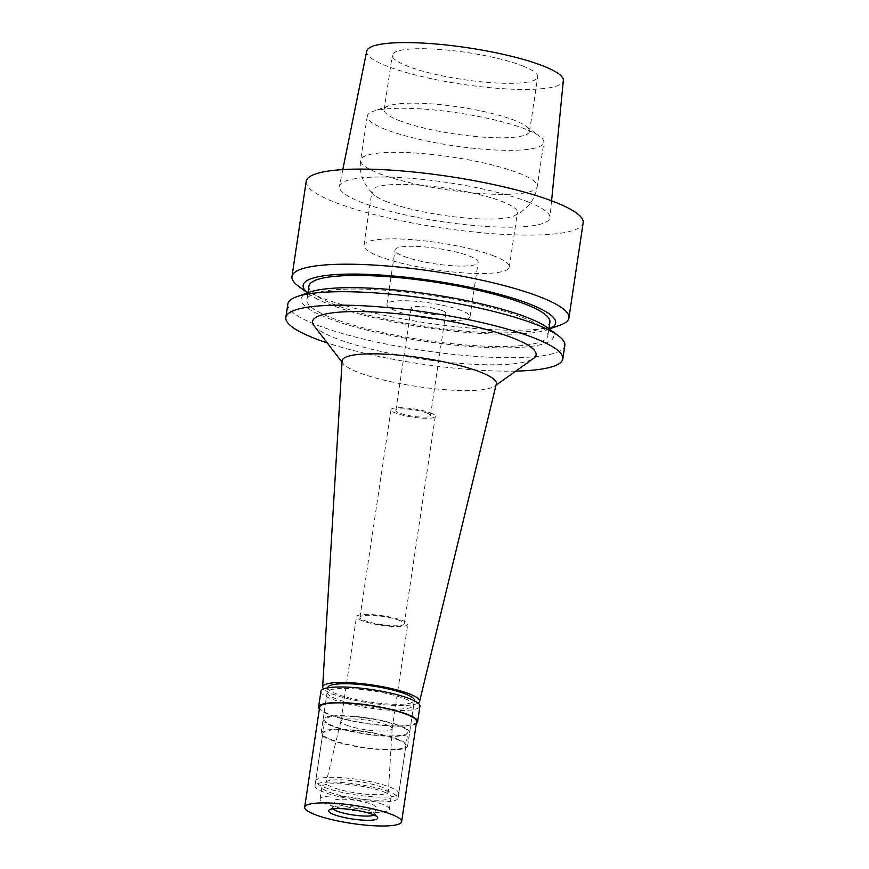 <?xml version="1.0" encoding="UTF-8"?>
<svg xmlns="http://www.w3.org/2000/svg" width="869" height="869" viewBox="0 0 869 869"><rect width="100%" height="100%" fill="white"/><g stroke="black" fill="none" stroke-linecap="round" stroke-linejoin="round"><path stroke-width="0.65" stroke-dasharray="4.34 3.26" d="M399.403 120.639A73.517 13.654 -171.5 0 0 479.482 136.846A73.517 13.654 -171.5 0 0 529.569 131.338A73.517 13.654 -171.5 0 0 526.234 126.32A73.517 13.654 -171.5 0 0 514.329 120.302A73.517 13.654 -171.5 0 0 446.047 105.268A73.517 13.654 -171.5 0 0 388.823 105.779A73.517 13.654 -171.5 0 0 384.163 109.603A73.517 13.654 -171.5 0 0 399.403 120.639M522.465 65.848A73.517 13.654 8.5 0 1 537.715 76.885A73.517 13.654 8.5 0 1 487.618 82.392A73.517 13.654 8.5 0 1 407.539 66.196A73.517 13.654 8.5 0 1 392.299 55.16A73.517 13.654 8.5 0 1 442.397 49.652A73.517 13.654 8.5 0 1 522.465 65.848M366.707 51.152A99.414 18.455 -171.5 0 0 387.292 66.25A99.414 18.455 -171.5 0 0 496.025 88.193A99.414 18.455 -171.5 0 0 563.351 80.545M527.852 201.847A106.42 19.759 8.5 0 1 549.936 217.641A106.42 19.759 8.5 0 1 477.874 225.831A106.42 19.759 8.5 0 1 361.482 202.347A106.42 19.759 8.5 0 1 339.453 186.183A106.42 19.759 8.5 0 1 412.417 178.438A106.42 19.759 8.5 0 1 527.852 201.847M306.181 181.404A140.028 25.994 -171.5 0 0 335.217 202.423A140.028 25.994 -171.5 0 0 487.737 233.283A140.028 25.994 -171.5 0 0 583.153 222.79M560.06 325.18A140.028 25.994 8.5 0 1 451.076 326.168A140.028 25.994 8.5 0 1 320.998 297.535A140.028 25.994 8.5 0 1 298.339 286.064M549.262 328.993A127.645 23.702 8.5 0 1 547.557 329.655A127.645 23.702 8.5 0 1 448.208 330.557A127.645 23.702 8.5 0 1 329.644 304.454A127.645 23.702 8.5 0 1 308.973 293.994A127.645 23.702 8.5 0 1 307.55 292.864M308.929 286.151A121.823 22.616 -171.5 0 0 334.196 304.443A121.823 22.616 -171.5 0 0 466.881 331.285A121.823 22.616 -171.5 0 0 549.903 322.16M522.606 317.478A121.823 22.616 8.5 0 1 547.861 335.771A121.823 22.616 8.5 0 1 464.85 344.895A121.823 22.616 8.5 0 1 332.164 318.043A121.823 22.616 8.5 0 1 306.898 299.762A121.823 22.616 8.5 0 1 389.92 290.637A121.823 22.616 8.5 0 1 522.606 317.478M309.234 292.266A127.645 23.702 -171.5 0 0 327.602 318.065A127.645 23.702 -171.5 0 0 486.01 347.437A127.645 23.702 -171.5 0 0 547.818 327.917M287.856 304.009A140.028 25.994 -171.5 0 0 316.892 325.039A140.028 25.994 -171.5 0 0 469.412 355.888A140.028 25.994 -171.5 0 0 564.828 345.406M515.795 371.096A140.028 25.994 8.5 0 1 327.244 342.918M314.013 325.701A112.981 20.975 -171.5 0 0 336.01 338.443A112.981 20.975 -171.5 0 0 448.838 362.395A112.981 20.975 -171.5 0 0 533.479 358.495M342.104 360.907A77.982 14.48 8.5 0 0 343.103 363.579A77.982 14.48 8.5 0 0 358.289 372.377A77.982 14.48 -171.5 0 0 436.162 388.91A77.982 14.48 -171.5 0 0 494.58 386.216A77.982 14.48 -171.5 0 0 496.329 383.957M418.087 703.086A49.012 9.103 8.5 0 1 380.937 704.433A49.012 9.103 8.5 0 1 332.838 694.135A49.012 9.103 8.5 0 1 323.605 688.965M327.874 687.553A43.754 8.125 -171.5 0 0 336.944 694.125A43.754 8.125 -171.5 0 0 384.609 703.76A43.754 8.125 -171.5 0 0 414.426 700.49M400.576 725.897A43.754 8.125 8.5 0 1 409.647 732.458A43.754 8.125 8.5 0 1 379.829 735.739A43.754 8.125 8.5 0 1 332.164 726.093A43.754 8.125 8.5 0 1 323.094 719.532A43.754 8.125 8.5 0 1 352.912 716.252A43.754 8.125 8.5 0 1 400.576 725.897M399.208 725.897A42.005 7.799 -171.5 0 0 353.455 716.643A42.005 7.799 -171.5 0 0 324.821 719.782A42.005 7.799 -171.5 0 0 333.533 726.093A42.005 7.799 -171.5 0 0 379.286 735.348A42.005 7.799 -171.5 0 0 407.919 732.209A42.005 7.799 -171.5 0 0 399.208 725.897M390.051 787.129A42.005 7.799 8.5 0 1 398.762 793.44A42.005 7.799 8.5 0 1 370.14 796.591A42.005 7.799 8.5 0 1 324.387 787.325A42.005 7.799 8.5 0 1 315.675 781.025A42.005 7.799 8.5 0 1 344.298 777.874A42.005 7.799 8.5 0 1 390.051 787.129M381.849 787.162A31.501 5.855 -171.5 0 0 347.774 780.232A31.501 5.855 -171.5 0 0 326.081 782.48A31.501 5.855 -171.5 0 0 332.588 787.303A31.501 5.855 -171.5 0 0 367.152 794.266A31.501 5.855 -171.5 0 0 388.389 791.789A31.501 5.855 -171.5 0 0 381.849 787.162M346.275 725.072A25.907 4.812 -171.5 0 0 374.485 730.786A25.907 4.812 -171.5 0 0 392.136 728.841A25.907 4.812 -171.5 0 0 392.147 728.765A25.907 4.812 -171.5 0 0 386.77 724.952A25.907 4.812 -171.5 0 0 358.756 719.26A25.907 4.812 -171.5 0 0 340.909 721.107A25.907 4.812 -171.5 0 0 340.898 721.183A25.907 4.812 -171.5 0 0 346.275 725.072M361.884 620.596A25.907 4.812 8.5 0 1 356.518 616.708A25.907 4.812 8.5 0 1 374.17 614.763A25.907 4.812 8.5 0 1 402.38 620.477A25.907 4.812 8.5 0 1 407.757 624.366A25.907 4.812 8.5 0 1 390.094 626.31A25.907 4.812 8.5 0 1 361.884 620.596M399.642 620.488A22.398 4.16 -171.5 0 0 375.245 615.545A22.398 4.16 -171.5 0 0 359.972 617.229A22.398 4.16 -171.5 0 0 364.622 620.585A22.398 4.16 -171.5 0 0 389.019 625.528A22.398 4.16 -171.5 0 0 404.291 623.844A22.398 4.16 -171.5 0 0 399.642 620.488M430.655 412.971A22.398 4.16 8.5 0 1 435.304 416.327A22.398 4.16 8.5 0 1 420.042 418.011A22.398 4.16 8.5 0 1 395.634 413.068A22.398 4.16 8.5 0 1 390.985 409.701A22.398 4.16 8.5 0 1 406.257 408.028A22.398 4.16 8.5 0 1 430.655 412.971M426.831 412.981A17.499 3.248 -171.5 0 0 407.767 409.114A17.499 3.248 -171.5 0 0 395.84 410.429A17.499 3.248 -171.5 0 0 399.468 413.057A17.499 3.248 -171.5 0 0 418.532 416.914A17.499 3.248 -171.5 0 0 430.459 415.61A17.499 3.248 -171.5 0 0 426.831 412.981M442.136 310.581A17.499 3.248 8.5 0 1 445.764 313.209A17.499 3.248 8.5 0 1 433.837 314.513A17.499 3.248 8.5 0 1 414.774 310.657A17.499 3.248 8.5 0 1 411.135 308.028A17.499 3.248 8.5 0 1 423.062 306.724A17.499 3.248 8.5 0 1 442.136 310.581M461.287 310.526A42.005 7.799 -171.5 0 0 415.534 301.261A42.005 7.799 -171.5 0 0 386.901 304.411A42.005 7.799 -171.5 0 0 395.612 310.722A42.005 7.799 -171.5 0 0 441.365 319.977A42.005 7.799 -171.5 0 0 469.999 316.827A42.005 7.799 -171.5 0 0 461.287 310.526M469.423 256.094A42.005 7.799 8.5 0 1 478.135 262.395A42.005 7.799 8.5 0 1 449.501 265.545A42.005 7.799 8.5 0 1 403.748 256.29A42.005 7.799 8.5 0 1 395.037 249.979A42.005 7.799 8.5 0 1 423.67 246.829A42.005 7.799 8.5 0 1 469.423 256.094M494.048 256.018A73.517 13.654 -171.5 0 0 413.981 239.822A73.517 13.654 -171.5 0 0 363.883 245.319A73.517 13.654 -171.5 0 0 379.123 256.355A73.517 13.654 -171.5 0 0 459.19 272.562A73.517 13.654 -171.5 0 0 509.288 267.055A73.517 13.654 -171.5 0 0 494.048 256.018M387.259 201.923A73.517 13.654 8.5 0 1 374.496 195.221A73.517 13.654 8.5 0 1 372.019 190.887A73.517 13.654 8.5 0 1 422.106 185.379A73.517 13.654 8.5 0 1 502.184 201.586A73.517 13.654 8.5 0 1 517.424 212.623A73.517 13.654 8.5 0 1 513.785 216.033A73.517 13.654 8.5 0 1 457.061 217.131A73.517 13.654 8.5 0 1 387.259 201.923M385.771 129.514A89.268 16.576 8.5 0 1 367.261 116.109A89.268 16.576 8.5 0 1 372.931 111.471A89.268 16.576 8.5 0 1 442.408 110.852A89.268 16.576 8.5 0 1 525.321 129.101A89.268 16.576 8.5 0 1 539.768 136.411A89.268 16.576 8.5 0 1 543.831 142.505A89.268 16.576 8.5 0 1 483.001 149.186A89.268 16.576 8.5 0 1 385.771 129.514M330.133 739.704A43.754 8.125 -171.5 0 0 377.798 749.35A43.754 8.125 -171.5 0 0 407.615 746.069A43.754 8.125 -171.5 0 0 398.545 739.497A43.754 8.125 -171.5 0 0 350.88 729.862A43.754 8.125 -171.5 0 0 321.063 733.132A43.754 8.125 -171.5 0 0 330.133 739.704M404.639 698.676A43.754 8.125 8.5 0 1 413.72 705.248A43.754 8.125 8.5 0 1 383.892 708.528A43.754 8.125 8.5 0 1 336.238 698.882A43.754 8.125 8.5 0 1 327.157 692.311A43.754 8.125 8.5 0 1 356.985 689.03A43.754 8.125 8.5 0 1 404.639 698.676M320.933 691.376A50.054 9.298 -171.5 0 0 331.306 698.893A50.054 9.298 -171.5 0 0 385.836 709.93A50.054 9.298 -171.5 0 0 419.944 706.182M416.294 723.551A50.054 9.298 8.5 0 1 378.591 725.126A50.054 9.298 8.5 0 1 328.971 714.546A50.054 9.298 8.5 0 1 319.347 709.061M319.629 707.181A49.012 9.103 -171.5 0 0 329.796 714.546A49.012 9.103 -171.5 0 0 383.175 725.343A49.012 9.103 -171.5 0 0 416.566 721.672M374.083 815.013A21.356 3.965 -171.5 0 0 374.778 814.199A21.356 3.965 -171.5 0 0 374.506 813.406A21.356 3.965 -171.5 0 0 370.357 810.994A21.356 3.965 -171.5 0 0 349.034 806.465A21.356 3.965 -171.5 0 0 333.033 807.203A21.356 3.965 -171.5 0 0 332.545 807.888A21.356 3.965 -171.5 0 0 332.968 808.876M337.987 804.292A21.356 3.965 8.5 0 1 333.555 801.088A21.356 3.965 8.5 0 1 348.111 799.48A21.356 3.965 8.5 0 1 371.367 804.194A21.356 3.965 8.5 0 1 375.799 807.399A21.356 3.965 8.5 0 1 361.243 808.996A21.356 3.965 8.5 0 1 337.987 804.292M382.045 804.162A35.01 6.496 -171.5 0 0 343.907 796.449A35.01 6.496 -171.5 0 0 320.053 799.067A35.01 6.496 -171.5 0 0 327.32 804.325A35.01 6.496 -171.5 0 0 365.447 812.037A35.01 6.496 -171.5 0 0 389.301 809.419A35.01 6.496 -171.5 0 0 382.045 804.162M383.87 791.909A35.01 6.496 8.5 0 1 391.126 797.166A35.01 6.496 8.5 0 1 367.272 799.784A35.01 6.496 8.5 0 1 329.145 792.072A35.01 6.496 8.5 0 1 321.888 786.814A35.01 6.496 8.5 0 1 345.743 784.196A35.01 6.496 8.5 0 1 383.87 791.909M389.345 791.898A42.005 7.799 -171.5 0 0 343.592 782.643A42.005 7.799 -171.5 0 0 314.958 785.782A42.005 7.799 -171.5 0 0 323.67 792.093A42.005 7.799 -171.5 0 0 369.423 801.348A42.005 7.799 -171.5 0 0 398.056 798.198A42.005 7.799 -171.5 0 0 389.345 791.898M397.176 739.508A42.005 7.799 8.5 0 1 405.888 745.808A42.005 7.799 8.5 0 1 377.255 748.959A42.005 7.799 8.5 0 1 331.502 739.704A42.005 7.799 8.5 0 1 322.79 733.393A42.005 7.799 8.5 0 1 351.424 730.253A42.005 7.799 8.5 0 1 397.176 739.508M379.188 173.55A89.268 16.576 -171.5 0 0 476.418 193.222A89.268 16.576 -171.5 0 0 537.248 186.542A89.268 16.576 -171.5 0 0 518.739 173.137A89.268 16.576 -171.5 0 0 421.508 153.465A89.268 16.576 -171.5 0 0 360.678 160.146A89.268 16.576 -171.5 0 0 379.188 173.55M529.569 131.338L537.715 76.885M384.163 109.603L392.299 55.16M551.587 200.804L549.936 217.641M342.799 169.596L339.453 186.183M308.973 293.994L307.485 292.886M547.557 329.655L549.306 329.025M547.861 335.771L548.915 328.732M306.898 299.762L307.952 292.723M494.58 386.216L496.025 385.184M343.103 363.579L342.028 362.167M409.647 732.458L414.383 700.783M323.094 719.532L327.83 687.846M398.762 793.44L407.919 732.209M315.675 781.025L324.821 719.782M392.147 728.765L388.389 791.789M340.909 721.107L326.081 782.48M340.898 721.183L356.518 616.708M392.136 728.841L407.757 624.366M404.291 623.844L435.304 416.327M359.972 617.229L390.985 409.701M430.459 415.61L445.764 313.209M395.84 410.429L411.135 308.028M469.999 316.827L478.135 262.395M386.901 304.411L395.037 249.979M509.288 267.055L517.424 212.623M363.883 245.319L372.019 190.887M513.785 216.033L521.357 211.851L527.809 206.225C532.882 200.685 536.032 194.124 537.248 186.542L543.831 142.505M367.261 116.109L360.678 160.146C359.603 168.054 360.809 175.484 364.307 182.447L368.738 189.333L374.496 195.221M526.234 126.32L539.768 136.411M388.823 105.779L372.931 111.471M407.615 746.069L413.72 705.248M321.063 733.132L327.157 692.311M374.506 813.406L377.418 817.186M333.033 807.203L329.145 809.973M332.545 807.888L333.555 801.088M374.778 814.199L375.799 807.399M389.301 809.419L391.126 797.166M320.053 799.067L321.888 786.814M398.056 798.198L405.888 745.808M314.958 785.782L322.79 733.393"/><path stroke-width="1.3" d="M551.587 200.804L563.351 80.545A99.414 18.455 -171.5 0 0 542.712 65.783A99.414 18.455 -171.5 0 0 434.869 43.917A99.414 18.455 -171.5 0 0 366.707 51.152L342.799 169.596M568.934 317.913L583.153 222.79A140.028 25.994 -171.5 0 0 554.118 201.771A140.028 25.994 -171.5 0 0 401.608 170.911A140.028 25.994 -171.5 0 0 306.181 181.404L291.973 276.516A140.028 25.994 8.5 0 1 387.389 266.023A140.028 25.994 8.5 0 1 539.91 296.883A140.028 25.994 8.5 0 1 568.934 317.913A140.028 25.994 8.5 0 1 560.06 325.18L549.306 329.025M307.485 292.886L298.339 286.064A140.028 25.994 8.5 0 1 291.973 276.516M307.55 292.864A127.645 23.702 8.5 0 1 373.04 274.593A127.645 23.702 8.5 0 1 529.188 303.857A127.645 23.702 8.5 0 1 549.262 328.993M548.915 328.732L549.903 322.16A121.823 22.616 -171.5 0 0 524.637 303.868A121.823 22.616 -171.5 0 0 391.952 277.026A121.823 22.616 -171.5 0 0 308.929 286.151L307.952 292.723M562.819 358.875L564.828 345.406A140.028 25.994 -171.5 0 0 558.463 335.847L547.818 327.917A127.645 23.702 -171.5 0 0 527.157 317.467A127.645 23.702 -171.5 0 0 408.582 291.365A127.645 23.702 -171.5 0 0 309.234 292.266L296.742 296.742A140.028 25.994 -171.5 0 0 287.856 304.009L285.847 317.478A140.028 25.994 8.5 0 1 381.263 306.996A140.028 25.994 8.5 0 1 533.783 337.845A140.028 25.994 8.5 0 1 562.819 358.875A140.028 25.994 8.5 0 1 515.795 371.096M558.463 335.847A140.028 25.994 -171.5 0 0 535.793 324.376A140.028 25.994 -171.5 0 0 405.725 295.753A140.028 25.994 -171.5 0 0 296.742 296.742M327.244 342.918A140.028 25.994 8.5 0 1 314.882 338.497A140.028 25.994 8.5 0 1 285.847 317.478M496.025 385.184L533.479 358.495A112.981 20.975 -171.5 0 0 512.645 337.911A112.981 20.975 -171.5 0 0 379.655 312.297A112.981 20.975 -171.5 0 0 314.013 325.701L342.028 362.167M419.597 701.413L496.329 383.957A77.982 14.48 -171.5 0 0 480.199 372.008A77.982 14.48 8.5 0 0 394.656 354.78A77.982 14.48 8.5 0 0 342.104 360.907L322.66 686.923A49.012 9.103 8.5 0 1 355.693 683.077A49.012 9.103 8.5 0 1 409.462 693.907A49.012 9.103 8.5 0 1 419.597 701.413A49.012 9.103 8.5 0 1 418.087 703.086M323.605 688.965A49.012 9.103 8.5 0 1 322.66 686.923M414.383 700.783L414.426 700.49A43.754 8.125 -171.5 0 0 405.356 693.918A43.754 8.125 -171.5 0 0 357.691 684.272A43.754 8.125 -171.5 0 0 327.874 687.553L327.83 687.846M417.609 721.824L419.944 706.182A50.054 9.298 -171.5 0 0 409.571 698.665A50.054 9.298 -171.5 0 0 355.041 687.629A50.054 9.298 -171.5 0 0 320.933 691.376L318.586 707.029A50.054 9.298 8.5 0 1 352.705 703.282A50.054 9.298 8.5 0 1 407.224 714.307A50.054 9.298 8.5 0 1 417.609 721.824A50.054 9.298 8.5 0 1 416.294 723.551M319.347 709.061A50.054 9.298 8.5 0 1 318.586 707.029M401.619 821.694L416.566 721.672A49.012 9.103 -171.5 0 0 406.41 714.318A49.012 9.103 -171.5 0 0 353.031 703.51A49.012 9.103 -171.5 0 0 319.629 707.181L304.682 807.203A49.012 9.103 8.5 0 1 338.084 803.532A49.012 9.103 8.5 0 1 391.463 814.329A49.012 9.103 8.5 0 1 401.619 821.694A49.012 9.103 8.5 0 1 368.228 825.365A49.012 9.103 8.5 0 1 314.85 814.557A49.012 9.103 8.5 0 1 304.682 807.203M372.584 814.383A24.853 4.617 -171.5 0 0 347.763 809.115A24.853 4.617 -171.5 0 0 329.145 809.973A24.853 4.617 -171.5 0 0 333.729 814.503A24.853 4.617 -171.5 0 0 362.981 820.14A24.853 4.617 -171.5 0 0 377.418 817.186A24.853 4.617 -171.5 0 0 372.584 814.383M332.968 808.876A21.356 3.965 -171.5 0 0 336.966 811.092A21.356 3.965 -171.5 0 0 357.865 815.578A21.356 3.965 -171.5 0 0 374.083 815.013"/></g></svg>
